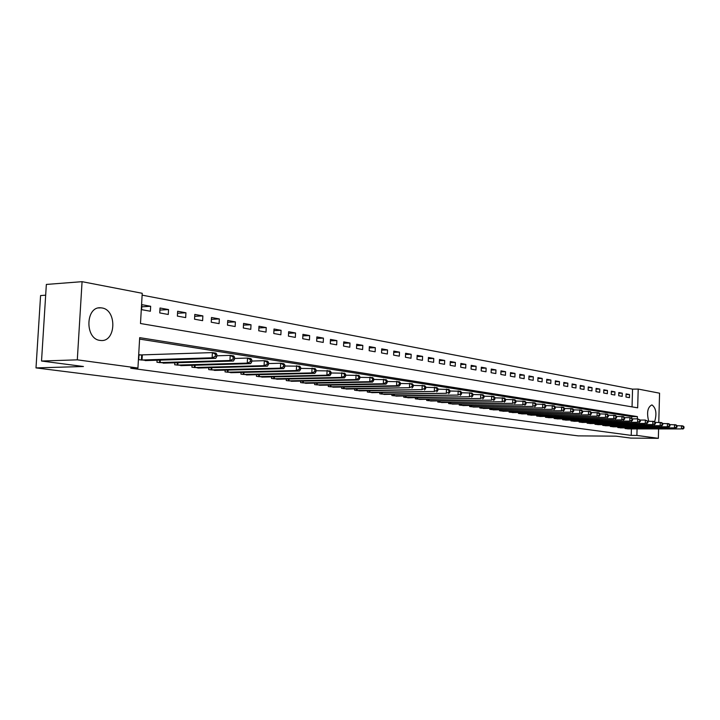 <?xml version="1.0" encoding="UTF-8"?>
<svg xmlns="http://www.w3.org/2000/svg" width="720" height="720" viewBox="0 0 720 720"><rect width="100%" height="100%" fill="white"/><g stroke="black" fill="none" stroke-linecap="round" stroke-linejoin="round"><path stroke-width="1.08" d="M648.693 421.227C646.542 412.623 647.586 407.187 651.816 404.928L652.032 404.955C656.091 408.105 656.964 413.694 654.633 421.713M99.99 340.398C84.636 338.949 85.536 305.982 100.863 307.827L101.934 307.953C117.153 309.861 116.073 342.207 100.818 340.488L99.99 340.398M45.675 295.191L40.581 295.56L36 367.902L578.169 435.87L616.068 436.167L630.81 438.093L658.341 438.327L636.885 435.429L637.065 428.931M36 367.902L83.448 366.507L41.526 361.026L46.35 284.436L82.071 281.673L142.227 293.292L140.49 323.514L637.668 407.835L638.208 389.07L659.574 393.192L658.773 422.379M632.043 406.881L632.556 389.142L142.119 295.137M632.556 389.142L638.208 389.07M141.606 309.654L150.381 311.238L150.66 306.279L141.894 304.668L141.606 309.654M159.75 312.93L168.273 314.469L168.543 309.582L160.02 308.007L159.75 312.93M177.381 316.107L185.679 317.601L185.94 312.786L177.651 311.256L177.381 316.107M194.544 319.203L202.608 320.661L202.869 315.9L194.805 314.415L194.544 319.203M211.239 322.218L219.096 323.631L219.348 318.942L211.491 317.493L211.239 322.218M227.493 325.152L235.143 326.529L235.386 321.894L227.736 320.49L227.493 325.152M243.324 328.005L250.776 329.355L251.01 324.774L243.567 323.406L243.324 328.005M258.75 330.786L266.013 332.1L266.238 327.582L258.984 326.241L258.75 330.786M273.78 333.504L280.863 334.782L281.079 330.318L274.005 329.013L273.78 333.504M288.432 336.141L295.335 337.392L295.551 332.982L288.648 331.713L288.432 336.141M302.724 338.724L309.456 339.939L309.663 335.583L302.931 334.35L302.724 338.724M316.665 341.235L323.235 342.423L323.433 338.121L316.872 336.915L316.665 341.235M330.264 343.692L336.681 344.844L336.87 340.605L330.462 339.417L330.264 343.692M343.539 346.086L349.803 347.22L349.992 343.017L343.737 341.865L343.539 346.086M356.508 348.426L362.619 349.524L362.808 345.384L356.688 344.25L356.508 348.426M369.162 350.712L375.138 351.783L375.318 347.688L369.351 346.59L369.162 350.712M381.537 352.944L387.369 353.997L387.54 349.938L381.708 348.867L381.537 352.944M393.615 355.122L399.321 356.148L399.492 352.143L393.786 351.09L393.615 355.122M405.432 357.255L411.003 358.254L411.174 354.294L405.594 353.268L405.432 357.255M416.979 359.334L422.433 360.315L422.595 356.4L417.141 355.392L416.979 359.334M428.274 361.377L433.602 362.331L433.764 358.461L428.427 357.471L428.274 361.377M439.317 363.366L444.537 364.311L444.69 360.468L439.47 359.514L439.317 363.366M450.126 365.319L455.238 366.237L455.382 362.439L450.279 361.503L450.126 365.319M460.71 367.227L465.705 368.127L465.849 364.374L460.854 363.447L460.71 367.227M471.06 369.09L475.956 369.972L476.091 366.255L471.204 365.355L471.06 369.09M481.194 370.917L485.991 371.79L486.126 368.109L481.338 367.227L481.194 370.917M491.121 372.708L495.819 373.563L495.954 369.918L491.265 369.054L491.121 372.708M500.85 374.463L505.449 375.3L505.575 371.691L500.985 370.845L500.85 374.463M510.372 376.182L514.881 377.001L515.007 373.428L510.507 372.6L510.372 376.182M519.714 377.874L524.124 378.666L524.25 375.138L519.84 374.319L519.714 377.874M528.858 379.521L533.187 380.304L533.313 376.803L528.984 376.002L528.858 379.521M537.831 381.141L542.07 381.906L542.196 378.441L537.948 377.658L537.831 381.141M546.624 382.725L550.791 383.472L550.899 380.043L546.741 379.278L546.624 382.725M555.255 384.282L559.332 385.02L559.449 381.618L555.363 380.871L555.255 384.282M563.715 385.812L567.711 386.532L567.828 383.166L563.823 382.428L563.715 385.812M572.013 387.306L575.937 388.017L576.045 384.678L572.121 383.958L572.013 387.306M580.158 388.773L584.01 389.466L584.118 386.163L580.266 385.452L580.158 388.773M588.15 390.213L591.93 390.897L592.038 387.63L588.249 386.928L588.15 390.213M595.998 391.635L599.706 392.301L599.805 389.061L596.097 388.377L595.998 391.635M603.693 393.021L607.347 393.678L607.446 390.465L603.792 389.79L603.693 393.021M611.262 394.389L614.844 395.037L614.934 391.851L611.361 391.185L611.262 394.389M618.687 395.73L622.206 396.36L622.296 393.201L618.786 392.553L618.687 395.73M625.986 397.044L629.442 397.665L629.532 394.533L626.076 393.903L625.986 397.044M637.353 418.878L637.416 416.601L139.68 337.653L137.934 368.028L130.743 368.226L631.224 435.384L631.413 428.904M631.719 418.104L631.764 416.61L139.599 339.093M141.426 355.023L139.023 354.672L138.735 359.685L147.573 360.495M157.077 360.189L156.96 362.268L165.555 363.051M174.798 362.781L174.69 364.779L183.042 365.544M192.033 365.292L191.934 367.218L200.061 367.974M208.809 367.74L208.71 369.594L216.621 370.332M225.135 370.116L225.045 371.907L232.749 372.627M241.038 372.429L240.948 374.157L248.454 374.859M256.527 374.679L256.446 376.353L263.754 377.037M271.62 376.875L271.539 378.486L278.667 379.161M286.335 379.008L286.263 380.574L293.211 381.231M300.69 381.096L300.618 382.608L307.395 383.247M314.685 383.121L314.613 384.588L321.228 385.218M328.338 385.101L328.275 386.523L334.728 387.135M341.676 387.036L341.613 388.413L347.913 389.016M354.69 388.917L354.627 390.249L360.774 390.843M367.398 390.753L367.335 392.049L373.347 392.634M379.809 392.553L379.755 393.813L385.623 394.38M391.941 394.308L391.887 395.532L397.629 396.081M403.803 396.018L403.749 397.206L409.356 397.755M415.395 397.692L415.341 398.844L420.822 399.384M426.726 399.33L426.681 400.455L432.045 400.977M437.814 400.932L437.769 402.021L443.016 402.534M448.659 402.498L448.623 403.56L453.753 404.064M459.279 404.028L459.234 405.063L464.256 405.558M469.665 405.522L469.629 406.53L474.543 407.016M479.835 406.989L479.799 407.97L484.614 408.447M489.798 408.429L489.762 409.383L494.478 409.851M499.554 409.833L499.527 410.769L504.144 411.228M509.112 411.21L509.085 412.119L513.612 412.569M518.481 412.56L518.454 413.442L522.891 413.883M527.661 413.874L527.634 414.747L531.981 415.179M536.661 415.17L536.634 416.016L540.9 416.448M545.481 416.439L545.454 417.267L549.639 417.69M554.139 417.69L554.112 418.491L558.207 418.905M562.626 418.905L562.599 419.697L566.622 420.102M570.951 420.102L570.924 420.876L574.875 421.272M579.123 421.272L579.096 422.028L582.966 422.424M587.133 422.424L587.115 423.162L590.913 423.549M595.008 423.558L594.981 424.278L598.716 424.656M602.73 424.665L602.712 425.376L606.375 425.745M610.317 425.754L610.299 426.447L613.89 426.816M617.769 426.825L617.742 427.5L621.279 427.86M625.086 427.878L625.059 428.535L628.533 428.895M41.526 361.026L77.301 359.838L82.071 281.673M658.593 429.03L658.341 438.327M631.224 435.384L636.885 435.429M137.934 368.028L77.301 359.838M631.764 416.61L637.416 416.601M141.768 306.828L150.66 306.279M626.058 394.569L629.532 394.533M618.759 393.246L622.296 393.201M611.334 391.887L614.934 391.851M603.774 390.51L607.446 390.465M596.07 389.106L599.805 389.061M588.231 387.675L592.038 387.63M580.239 386.226L584.118 386.163M572.094 384.741L576.045 384.678M563.796 383.229L567.828 383.166M555.336 381.69L559.449 381.618M546.714 380.115L550.899 380.043M537.921 378.513L542.196 378.441M528.957 376.884L533.313 376.803M519.804 375.219L524.25 375.138M510.471 373.527L515.007 373.428M500.949 371.79L505.575 371.691M491.229 370.026L495.954 369.918M481.302 368.217L486.126 368.109M471.168 366.381L476.091 366.255M460.809 364.5L465.849 364.374M450.234 362.574L455.382 362.439M439.434 360.612L444.69 360.468M428.382 358.605L433.764 358.461M417.096 356.562L422.595 356.4M405.549 354.465L411.174 354.294M393.741 352.323L399.492 352.143M381.654 350.136L387.54 349.938M369.288 347.895L375.318 347.688M356.634 345.6L362.808 345.384M343.674 343.251L349.992 343.017M330.399 340.848L336.87 340.605M316.8 338.391L323.433 338.121M302.859 335.871L309.663 335.583M288.576 333.288L295.551 332.982M273.924 330.642L281.079 330.318M258.894 327.924L266.238 327.582M243.477 325.143L251.01 324.774M227.646 322.29L235.386 321.894M211.392 319.356L219.348 318.942M194.697 316.35L202.869 315.9M177.543 313.263L185.94 312.786M159.903 310.086L168.543 309.582M141.138 360.027L212.121 357.795L215.721 358.335L145.17 360.603M139.005 354.978L212.391 352.593L216 353.151L216.846 354.474L215.397 354.249L215.289 356.328L216.729 356.553L216.846 354.474M215.289 356.328L212.121 357.795L212.391 352.593L215.397 354.249M215.721 358.335L216.729 356.553M159.3 362.601L229.941 360.495L233.442 361.026L163.224 363.15M216.774 355.806L230.211 355.365L233.712 355.914L234.576 357.219L233.172 357.003L233.073 359.055L234.468 359.271L234.576 357.219M233.073 359.055L229.941 360.495L230.211 355.365L233.172 357.003M233.442 361.026L234.468 359.271M176.958 365.103L247.257 363.114L250.659 363.636L180.774 365.643M234.513 358.47L247.509 358.065L250.911 358.596L251.802 359.892L250.443 359.676L250.335 361.701L251.703 361.908L251.802 359.892M250.335 361.701L247.257 363.114L247.509 358.065L250.443 359.676M250.659 363.636L251.703 361.908M194.139 367.533L264.078 365.67L267.39 366.165L197.856 368.055M251.739 361.062L264.33 360.684L267.633 361.197L268.542 362.484L267.219 362.277L267.12 364.266L268.443 364.473L268.542 362.484M267.12 364.266L264.078 365.67L264.33 360.684L267.219 362.277M267.39 366.165L268.443 364.473M210.861 369.9L280.44 368.145L283.653 368.631L214.47 370.413M268.488 363.573L280.674 363.231L283.896 363.735L284.823 365.004L283.536 364.806L283.437 366.768L284.724 366.966L284.823 365.004M283.437 366.768L280.44 368.145L280.674 363.231L283.536 364.806M283.653 368.631L284.724 366.966M227.133 372.204L296.343 370.557L299.475 371.034L230.652 372.699M284.769 366.021L299.709 366.201L300.654 367.452L299.403 367.263L299.304 369.198L300.555 369.387L300.654 367.452M299.304 369.198L296.343 370.557L296.577 365.715L299.403 367.263M299.475 371.034L300.555 369.387M242.991 374.445L311.823 372.906L314.865 373.365L246.42 374.931M300.6 368.406L315.09 368.595L316.053 369.837L314.838 369.648L314.748 371.565L315.963 371.754L316.053 369.837M314.748 371.565L311.823 372.906L312.048 368.118L314.838 369.648M314.865 373.365L315.963 371.754M258.426 376.632L326.889 375.183L329.85 375.633L261.774 377.109M316.008 370.737L330.066 370.926L331.047 372.159L329.859 371.979L329.769 373.869L330.957 374.049L331.047 372.159M329.769 373.869L326.889 375.183L327.105 370.467L329.859 371.979M329.85 375.633L330.957 374.049M273.483 378.765L341.55 377.406L344.439 377.847L276.732 379.224M331.002 372.996L344.655 373.203L345.636 374.418L344.484 374.238L344.403 376.101L345.555 376.281L345.636 374.418M344.403 376.101L341.55 377.406L341.766 372.753L344.484 374.238M344.439 377.847L345.555 376.281M288.153 380.844L355.842 379.575L358.65 379.998L291.321 381.294M345.6 375.201L358.857 375.417L359.856 376.623L358.731 376.452L358.65 378.288L359.775 378.459L359.856 376.623M358.65 378.288L355.842 379.575L356.049 374.976L358.731 376.452M358.65 379.998L359.775 378.459M302.454 382.869L369.756 381.681L372.501 382.104L305.55 383.301M359.829 377.352L372.699 377.577L373.707 378.765L372.618 378.603L372.537 380.412L373.635 380.583L373.707 378.765M372.537 380.412L369.756 381.681L369.963 377.145L372.618 378.603M372.501 382.104L373.635 380.583M316.413 384.84L383.328 383.742L386.001 384.147L319.437 385.272M373.68 379.449L386.19 379.674L387.216 380.862L386.145 380.691L386.064 382.491L387.135 382.653L387.216 380.862M386.064 382.491L383.328 383.742L383.517 379.26L386.145 380.691M386.001 384.147L387.135 382.653M330.03 386.766L396.549 385.749L399.159 386.145L332.982 387.189M387.189 381.492L399.348 381.726L400.374 382.896L399.339 382.734L399.258 384.507L400.302 384.669L400.374 382.896M399.258 384.507L396.549 385.749L396.738 381.321L399.339 382.734M399.159 386.145L400.302 384.669M343.323 388.656L409.455 387.702L346.203 389.061M400.356 383.481L412.173 383.724L413.217 384.885L412.2 384.732L412.128 386.478L413.145 386.631L413.217 384.885M412.128 386.478L409.455 387.702L409.635 383.328L412.2 384.732M411.993 388.089L413.145 386.631M356.301 390.492L422.037 389.61L359.109 390.888M413.19 385.434L424.692 385.677L425.745 386.829L424.755 386.676L424.683 388.404L425.673 388.557L425.745 386.829M424.683 388.404L422.037 389.61L422.217 385.29L424.755 386.676M424.521 389.988L425.673 388.557M368.973 392.283L434.322 391.473L371.718 392.67M425.718 387.333L436.905 387.585L437.967 388.719L437.004 388.566L436.932 390.276L437.895 390.429L437.967 388.719M436.932 390.276L434.322 391.473L434.493 387.207L437.004 388.566M436.734 391.842L437.895 390.429M381.348 394.038L446.31 393.291L384.03 394.416M437.949 389.187L448.839 389.439L449.901 390.564L448.956 390.42L448.893 392.112L449.838 392.256L449.901 390.564M448.893 392.112L446.31 393.291L446.472 389.07L448.956 390.42M448.668 393.642L449.838 392.256M393.453 395.748L458.01 395.064L396.072 396.117M449.883 391.005L460.485 391.257L461.556 392.373L460.629 392.229L460.566 393.894L461.484 394.038L461.556 392.373M460.566 393.894L458.01 395.064L458.172 390.897L460.629 392.229M460.323 395.415L461.484 394.038M405.27 397.422L469.449 396.792L407.835 397.782M461.538 392.769L471.861 393.03L472.932 394.137L472.032 393.993L471.969 395.64L472.869 395.784L472.932 394.137M471.969 395.64L469.449 396.792L469.602 392.679L472.032 393.993M471.699 397.134L472.869 395.784M416.835 399.06L480.618 398.493L419.337 399.411M472.923 394.506L482.976 394.758L484.056 395.856L483.174 395.721L483.111 397.35L483.993 397.485L484.056 395.856M483.111 397.35L480.618 398.493L480.771 394.416L483.174 395.721M482.823 398.826L483.993 397.485M428.139 400.662L491.535 400.14L430.587 401.004M484.038 396.198L493.83 396.45L494.919 397.539L494.064 397.404L494.001 399.015L494.865 399.15L494.919 397.539M494.001 399.015L491.535 400.14L491.679 396.117L494.064 397.404M493.686 400.473L494.865 399.15M439.191 402.228L502.2 401.76L441.594 402.561M494.91 397.845L504.45 398.106L505.548 399.186L504.702 399.051L504.648 400.644L505.485 400.779L505.548 399.186M504.648 400.644L502.2 401.76L502.344 397.782L504.702 399.051M504.306 402.084L505.485 400.779M450.018 403.758L512.64 403.344L452.358 404.091M505.53 399.465L514.836 399.726L515.934 400.797L515.106 400.671L515.052 402.246L515.871 402.372L515.934 400.797M515.052 402.246L512.64 403.344L512.775 399.402L515.106 400.671M514.692 403.65L515.871 402.372M460.602 405.252L522.837 404.892L462.897 405.576M515.925 401.049L524.988 401.31L526.086 402.372L525.285 402.246L525.231 403.803L526.032 403.92L526.086 402.372M525.231 403.803L522.837 404.892L522.981 400.995L525.285 402.246M524.853 405.198L526.032 403.92M470.961 406.719L532.818 406.404L473.211 407.043M526.077 402.597L534.924 402.858L536.022 403.911L535.239 403.785L535.185 405.324L535.977 405.45L536.022 403.911M535.185 405.324L532.818 406.404L532.953 402.552L535.239 403.785M534.789 406.701L535.977 405.45M481.113 408.159L542.592 407.88L483.309 408.474M536.022 404.118L544.644 404.37L545.751 405.414L544.977 405.297L544.932 406.818L545.697 406.935L545.751 405.414M544.932 406.818L542.592 407.88L542.718 404.073L544.977 405.297M544.518 408.177L545.697 406.935M491.049 409.563L552.15 409.329L493.2 409.869M545.742 405.594L554.157 405.855L555.264 406.89L554.517 406.773L554.463 408.276L555.219 408.393L555.264 406.89M554.463 408.276L552.15 409.329L552.276 405.558L554.517 406.773M554.031 409.617L555.219 408.393M500.778 410.94L561.501 410.751L502.893 411.246M555.264 407.052L563.472 407.304L564.579 408.33L563.841 408.213L563.796 409.707L564.534 409.824L564.579 408.33M563.796 409.707L561.501 410.751L561.627 407.016L563.841 408.213M563.355 411.03L564.534 409.824M510.309 412.29L570.663 412.137L512.379 412.587M564.579 408.474L572.598 408.726L573.705 409.743L572.985 409.626L572.931 411.111L573.66 411.219L573.705 409.743M572.931 411.111L570.663 412.137L570.789 408.447L572.985 409.626M572.481 412.416L573.66 411.219M519.66 413.613L579.636 413.496L521.685 413.901M573.705 409.869L581.526 410.121L582.642 411.129L581.931 411.012L581.886 412.479L582.597 412.587L582.642 411.129M581.886 412.479L579.636 413.496L579.753 409.842L581.931 411.012M581.409 413.766L582.597 412.587M528.813 414.909L588.429 414.828L530.802 415.197M582.633 411.228L590.283 411.48L591.39 412.479L590.697 412.371L590.652 413.82L591.345 413.928L591.39 412.479M590.652 413.82L588.429 414.828L588.546 411.21L590.697 412.371M590.166 415.098L591.345 413.928M537.786 416.187L597.042 416.133L539.739 416.457M591.39 412.569L598.851 412.821L599.967 413.811L599.283 413.703L599.247 415.134L599.922 415.242L599.967 413.811M599.247 415.134L597.042 416.133L597.15 412.551L599.283 413.703M598.743 416.394L599.922 415.242M546.588 417.429L605.484 417.42L548.505 417.699M599.967 413.883L607.257 414.126L608.373 415.107L607.707 415.008L607.662 416.43L608.328 416.529L608.373 415.107M607.662 416.43L605.484 417.42L605.592 413.865L607.707 415.008M607.149 417.672L608.328 416.529M555.228 418.653L613.755 418.671L557.1 418.914M608.364 415.161L615.492 415.413L616.608 416.385L615.951 416.286L615.915 417.69L616.563 417.789L616.608 416.385M615.915 417.69L613.755 418.671L613.863 415.161L615.951 416.286M615.393 418.914L616.563 417.789M563.688 419.85L621.864 419.895L565.533 420.111M616.608 416.43L623.565 416.673L624.681 417.636L624.042 417.537L623.997 418.932L624.645 419.031L624.681 417.636L629.919 417.663L632.601 418.86L631.971 418.77L631.935 420.147L632.565 420.237L632.601 418.86L637.713 418.878L640.368 420.066L639.756 419.967L639.711 421.335L640.332 421.434L640.368 420.066L645.363 420.066L647.982 421.245L647.379 421.155L647.343 422.505L647.946 422.595L647.982 421.245M623.997 418.932L621.864 419.895L621.963 416.421L624.042 417.537M623.466 420.138L624.645 419.031M571.995 421.029L629.82 421.101L573.804 421.281M631.935 420.147L629.82 421.101L629.919 417.663L631.971 418.77M631.386 421.344L632.565 420.237M580.149 422.181L637.614 422.289L581.913 422.433M639.711 421.335L637.614 422.289L637.713 418.878L639.756 419.967M639.162 422.523L640.332 421.434M588.141 423.315L645.264 423.45L589.887 423.558M647.343 422.505L645.264 423.45L645.363 420.066L647.379 421.155M646.776 423.675L647.946 422.595M595.998 424.422L652.77 424.584L597.699 424.665M647.964 421.227L654.354 421.47L655.461 422.406L654.867 422.316L654.831 423.648L655.425 423.738L655.461 422.406M654.831 423.648L652.77 424.584L652.869 421.236L654.867 422.316M654.255 424.809L655.425 423.738M603.702 425.511L660.141 425.7L605.376 425.754M655.425 422.379L661.689 422.613L662.796 423.54L662.211 423.45L662.175 424.773L662.76 424.863L662.796 423.54M662.175 424.773L660.141 425.7L660.231 422.388L662.211 423.45M661.599 425.925L662.76 424.863M611.271 426.582L667.368 426.798L612.918 426.816M662.751 423.504L668.889 423.729L669.996 424.656L669.42 424.566L669.384 425.88L669.96 425.97L669.996 424.656M669.384 425.88L667.368 426.798L667.458 423.513L669.42 424.566M668.799 427.014L669.96 425.97M618.705 427.635L674.469 427.869L620.316 427.869M669.933 424.602L675.954 424.836L677.061 425.745L676.503 425.664L676.467 426.969L677.025 427.05L677.061 425.745M676.467 426.969L674.469 427.869L674.55 424.62L676.503 425.664M675.864 428.085L677.025 427.05M626.004 428.67L681.435 428.931L627.588 428.895M676.989 425.691L682.893 425.916L684 426.825L683.451 426.735L683.415 428.031L683.964 428.112L684 426.825M683.415 428.031L681.435 428.931L681.516 425.7L683.451 426.735M682.812 429.138L683.964 428.112M141.39 360.036L141.678 355.023M142.029 360.027L142.317 355.023M159.552 362.601L159.696 360.108M160.182 362.601L160.326 360.09M177.21 365.103L177.345 362.7M177.84 365.103L177.975 362.682M194.391 367.533L194.517 365.22M195.012 367.533L195.138 365.202M211.104 369.9L211.221 367.668M211.725 369.9L211.842 367.659M227.376 372.204L227.493 370.053M227.997 372.213L228.105 370.035M243.225 374.454L243.333 372.375M243.837 374.454L243.945 372.357M258.669 376.641L258.768 374.625M259.272 376.641L259.371 374.616M273.717 378.765L273.807 376.83M274.311 378.774L274.41 376.812M288.387 380.844L288.477 378.963M288.981 380.844L289.071 378.954M302.688 382.869L302.778 381.051M303.282 382.878L303.363 381.042M316.638 384.849L316.719 383.085M317.223 384.849L317.313 383.076M330.255 386.775L330.336 385.065M330.84 386.775L330.912 385.056M343.548 388.656L343.62 387M344.124 388.656L344.196 386.991M356.517 390.492L356.589 388.89M357.093 390.501L357.165 388.881M369.189 392.292L369.261 390.726M369.756 392.292L369.828 390.726M381.564 394.038L381.636 392.526M382.131 394.047L382.194 392.517M393.66 395.757L393.723 394.281M394.218 395.757L394.281 394.281M405.486 397.431L405.549 396M406.044 397.431L406.098 395.991M417.042 399.06L417.105 397.674M417.591 399.069L417.654 397.674M428.346 400.662L428.4 399.312M428.895 400.671L428.949 399.312M439.398 402.228L439.452 400.914M439.947 402.237L439.992 400.914M450.216 403.758L450.27 402.48M450.756 403.767L450.81 402.48M460.8 405.261L460.854 404.019M461.34 405.27L461.385 404.01M471.168 406.728L471.213 405.513M471.699 406.737L471.744 405.513M481.311 408.168L481.356 406.98M481.833 408.168L481.878 406.98M491.247 409.572L491.283 408.42M491.769 409.581L491.805 408.42M500.976 410.949L501.012 409.824M501.489 410.958L501.534 409.824M510.507 412.299L510.543 411.201M511.02 412.308L511.065 411.201M519.849 413.622L519.885 412.551M520.362 413.631L520.398 412.551M529.002 414.918L529.038 413.874M529.515 414.927L529.551 413.874M537.984 416.187L538.011 415.17M538.479 416.196L538.515 415.17M546.777 417.438L546.813 416.439M547.281 417.438L547.317 416.439M555.408 418.653L555.444 417.681M555.903 418.662L555.939 417.681M563.877 419.859L563.904 418.905M564.363 419.859L564.399 418.905M572.184 421.029L572.211 420.102M572.67 421.038L572.697 420.102M580.329 422.181L580.356 421.281M580.815 422.19L580.842 421.281M588.321 423.315L588.357 422.433M588.807 423.324L588.834 422.433M596.178 424.431L596.205 423.558M596.655 424.44L596.682 423.558M603.882 425.52L603.909 424.674M604.359 425.529L604.386 424.674M611.451 426.591L611.469 425.763M611.919 426.6L611.946 425.763M618.876 427.644L618.903 426.834M619.344 427.653L619.371 426.834M626.175 428.679L626.202 427.878M626.643 428.688L626.67 427.887M100.863 307.827L98.568 307.962"/></g></svg>
